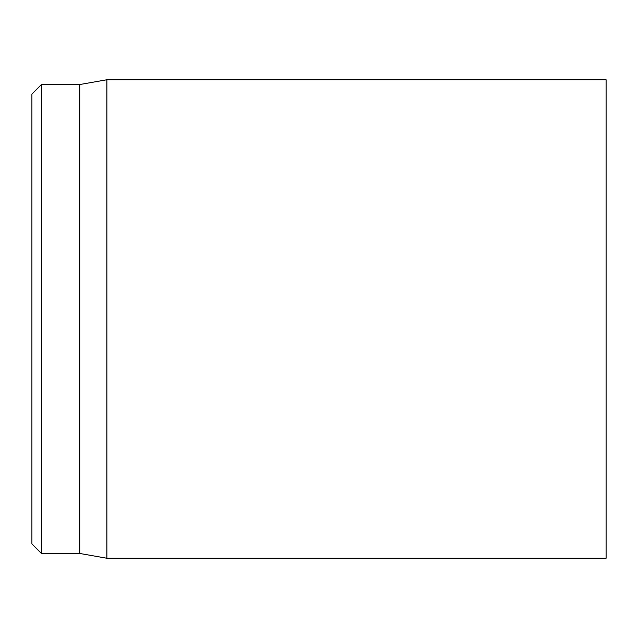<?xml version="1.0" encoding="UTF-8"?>
<svg xmlns="http://www.w3.org/2000/svg" width="638" height="638" viewBox="0 0 638 638"><rect width="100%" height="100%" fill="white"/><g stroke="black" fill="none" stroke-linecap="round" stroke-linejoin="round"><path stroke-width="0.96" d="M606.1 319L606.1 79.75L106.889 79.75L106.889 558.25L606.1 558.25L606.1 319M31.9 319L31.9 543.895L41.47 553.465L41.47 84.535L31.9 94.105L31.9 319M41.47 553.465L79.75 553.465L79.75 84.535L41.47 84.535M79.75 553.465L106.889 558.25M79.75 84.535L106.889 79.75"/></g></svg>
